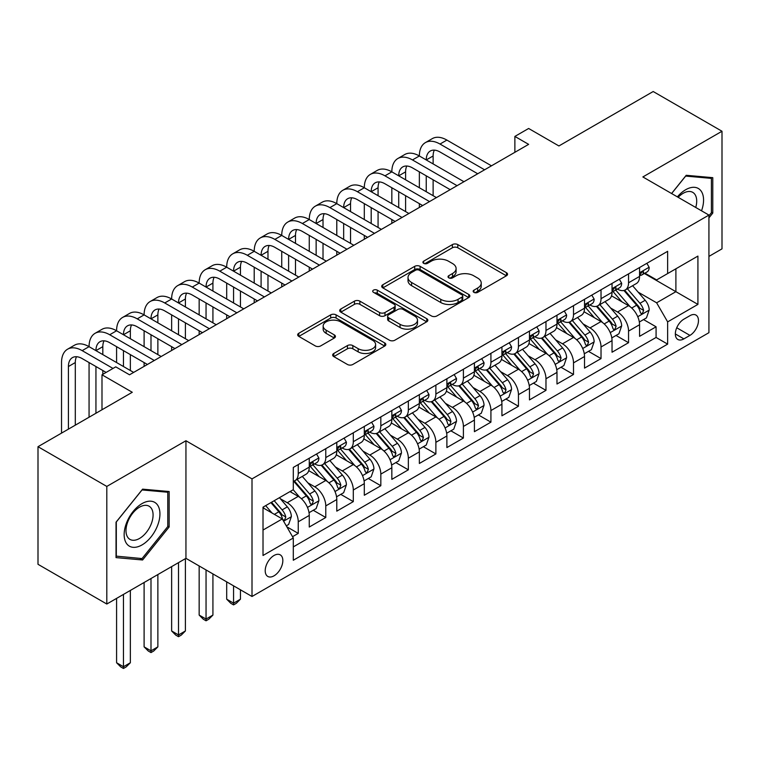 <?xml version="1.0" encoding="UTF-8"?>
<svg xmlns="http://www.w3.org/2000/svg" width="760" height="760" viewBox="0 0 760 760"><rect width="100%" height="100%" fill="white"/><g stroke="black" fill="none" stroke-linecap="round" stroke-linejoin="round"><path stroke-width="1.14" d="M473.936 292.363A2.679 1.548 0 0 0 477.717 292.363L506.426 275.785A3.819 2.204 0 0 0 507.547 274.227A3.819 2.204 0 0 0 506.426 272.669L457.795 244.597A3.819 2.204 0 0 0 452.39 244.597L423.681 261.165A2.679 1.548 0 0 0 422.902 262.257A2.679 1.548 0 0 0 423.681 263.349A2.679 1.548 0 0 0 427.471 263.349L431.186 261.202A12.226 7.058 0 0 1 448.476 261.202L452.523 263.54A12.226 7.058 0 0 1 456.104 268.536A12.226 7.058 0 0 1 452.523 273.524L448.808 275.671A2.679 1.548 0 0 0 448.029 276.763A2.679 1.548 0 0 0 448.808 277.856A2.679 1.548 0 0 0 452.589 277.856L456.313 275.709A12.226 7.058 0 0 1 473.603 275.709L477.651 278.055A12.226 7.058 0 0 1 481.232 283.043A12.226 7.058 0 0 1 477.651 288.03L473.936 290.177A2.679 1.548 0 0 0 473.157 291.27A2.679 1.548 0 0 0 473.936 292.363L473.936 290.177M274.027 575.823A12.454 7.191 120 0 0 282.169 564.841A12.454 7.191 120 0 0 280.26 554.866A12.454 7.191 120 0 0 274.027 555.484A12.454 7.191 120 0 0 265.886 566.457A12.454 7.191 120 0 0 267.795 576.441A12.454 7.191 120 0 0 274.027 575.823M333.783 353.466A3.819 2.204 0 0 0 332.661 355.034A3.819 2.204 0 0 0 333.783 356.592L347.424 364.467A3.819 2.204 0 0 0 352.83 364.467L384.712 346.056A3.819 2.204 0 0 0 385.833 344.498A3.819 2.204 0 0 0 384.712 342.94L336.081 314.868A3.819 2.204 0 0 0 330.676 314.868L298.794 333.269A3.819 2.204 0 0 0 297.673 334.827A3.819 2.204 0 0 0 298.794 336.385L315.276 345.904A3.819 2.204 0 0 0 320.682 345.904L334.324 338.029A3.819 2.204 0 0 0 335.445 336.471A3.819 2.204 0 0 0 334.324 334.903L326.154 330.191A10.222 5.899 0 0 1 323.161 326.021A10.222 5.899 0 0 1 329.469 320.568A10.222 5.899 0 0 1 340.603 321.841L372.618 340.328A10.222 5.899 0 0 1 375.611 344.498A10.222 5.899 0 0 1 369.303 349.952A10.222 5.899 0 0 1 358.169 348.669L352.83 345.591A3.819 2.204 0 0 0 347.424 345.591L333.783 353.466L333.783 356.592M708.928 256.405L722 248.852L722 131.252L653.192 91.523L558.913 145.958L528.637 128.478L514.871 136.42L528.637 144.362L129.523 374.794L115.757 366.852L101.992 374.794L101.992 409.754M106.808 486.428L106.808 604.029L185.943 558.343L185.943 440.743L106.808 486.428L38 446.699L132.278 392.274L101.992 374.794M185.943 440.743L252.006 478.885L708.928 215.08L708.928 332.68L252.006 596.486L252.006 478.885M722 131.252L642.865 176.947L708.928 215.08M431.452 315.951A3.819 2.204 0 0 0 436.858 315.951L468.74 297.549A3.819 2.204 0 0 0 469.86 295.991A3.819 2.204 0 0 0 468.74 294.433L420.109 266.351A3.819 2.204 0 0 0 414.703 266.351L382.822 284.762A3.819 2.204 0 0 0 381.7 286.32A3.819 2.204 0 0 0 382.822 287.878L431.452 315.951M374.566 292.942A2.679 1.548 0 0 1 377.283 293.322L377.283 290.139L426.721 318.687A3.819 2.204 0 0 1 427.842 320.245A3.819 2.204 0 0 1 426.721 321.803L394.839 340.214A3.819 2.204 0 0 1 389.443 340.214L340.812 312.132L340.812 309.016A3.819 2.204 0 0 0 339.691 310.574A3.819 2.204 0 0 0 340.812 312.132M340.812 309.016L354.454 301.14A3.819 2.204 0 0 1 359.86 301.14L379.582 312.522A3.819 2.204 0 0 0 384.978 312.522L394.031 307.297A3.819 2.204 0 0 0 395.152 305.738A3.819 2.204 0 0 0 394.031 304.18L373.502 292.324A2.679 1.548 0 0 1 372.713 291.232A2.679 1.548 0 0 1 374.366 289.807A2.679 1.548 0 0 1 377.283 290.139M106.808 604.029L38 564.3L38 446.699M292.543 536.693L298.252 533.396L286.824 526.794M280.326 498.731L287.242 502.721A15.57 8.987 60 0 1 298.252 521.788L309.263 515.432L309.263 527.031L325.774 517.503L313.253 510.273M307.857 482.837L314.763 486.828A15.57 8.987 60 0 1 325.774 505.903L336.784 499.538L336.784 511.147L353.305 501.609L340.774 494.38M335.378 466.944L342.294 470.934A15.57 8.987 60 0 1 353.305 490.01L364.306 483.654L364.306 495.254L380.827 485.716L368.305 478.486M362.909 451.06L369.816 455.05A15.57 8.987 60 0 1 380.827 474.116L391.837 467.761L391.837 479.36L408.348 469.822L395.827 462.593M390.431 435.166L397.337 439.156A15.57 8.987 60 0 1 408.348 458.223L419.358 451.867L419.358 463.467L435.879 453.938L423.349 446.699M417.952 419.273L424.868 423.263A15.57 8.987 60 0 1 435.879 442.329L446.889 435.974L446.889 447.573L463.401 438.045L450.88 430.815M445.483 403.38L452.39 407.369A15.57 8.987 60 0 1 463.401 426.445L474.411 420.08L474.411 431.69L490.922 422.151L478.401 414.922M473.005 387.486L479.921 391.476A15.57 8.987 60 0 1 490.922 410.552L501.933 404.197L501.933 415.796L518.453 406.258L505.932 399.028M500.526 371.602L507.442 375.592A15.57 8.987 60 0 1 518.453 394.659L529.464 388.303L529.464 399.902L545.975 390.365L533.453 383.135M528.058 355.709L534.964 359.698A15.57 8.987 60 0 1 545.975 378.765L556.985 372.409L556.985 384.009L573.505 374.481L560.975 367.241M555.579 339.815L562.495 343.805A15.57 8.987 60 0 1 573.505 362.872L584.516 356.516L584.516 368.115L601.027 358.587L588.506 351.358M583.11 323.922L590.017 327.911A15.57 8.987 60 0 1 601.027 346.988L612.038 340.632L612.038 352.231L628.548 342.694L628.548 331.094A15.57 8.987 -120 0 0 617.538 312.027L610.631 308.037M616.028 335.464L628.548 342.694M309.263 515.432A15.57 8.987 -120 0 0 298.252 496.365L289.997 491.596M336.784 499.538A15.57 8.987 -120 0 0 325.774 480.472L308.75 470.649M364.306 483.654A15.57 8.987 -120 0 0 353.305 464.578L336.281 454.755M391.837 467.761A15.57 8.987 -120 0 0 380.827 448.685L363.802 438.862M419.358 451.867A15.57 8.987 -120 0 0 408.348 432.801L391.324 422.969M446.889 435.974A15.57 8.987 -120 0 0 435.879 416.908L418.855 407.075M474.411 420.08A15.57 8.987 -120 0 0 463.401 401.014L446.376 391.191M501.933 404.197A15.57 8.987 -120 0 0 490.922 385.12L473.908 375.298M529.464 388.303A15.57 8.987 -120 0 0 518.453 369.236L501.429 359.404M556.985 372.409A15.57 8.987 -120 0 0 545.975 353.343L528.95 343.51M584.516 356.516A15.57 8.987 -120 0 0 573.505 337.449L556.481 327.617M612.038 340.632A15.57 8.987 -120 0 0 601.027 321.556L584.003 311.733M689.938 315.675L683.876 319.172A12.065 6.963 120 0 0 675.991 329.812A12.065 6.963 120 0 0 677.844 339.473A12.065 6.963 120 0 0 683.876 338.884L689.938 335.388A12.065 6.963 120 0 0 697.813 324.748A12.065 6.963 120 0 0 695.97 315.077A12.065 6.963 120 0 0 689.938 315.675M263.017 530.053L282.283 518.928L293.293 538.004L293.293 560.253L667.641 344.128L667.641 321.879L656.63 302.803L638.153 292.144M293.293 538.004L263.017 555.484L263.017 507.167L293.293 489.687L293.293 467.438L667.641 251.313L667.641 273.562L697.917 256.082L697.917 304.399L667.641 321.879M314.621 463.866L314.763 463.942A15.57 8.987 60 0 0 322.553 464.721L333.564 458.356A15.57 8.987 -120 0 0 336.784 451.231L336.784 442.329M342.142 447.972L342.294 448.058A15.57 8.987 60 0 0 350.075 448.827L361.085 442.472A15.57 8.987 -120 0 0 364.306 435.337L364.306 426.445M369.673 432.079L369.816 432.164A15.57 8.987 60 0 0 377.596 432.934L388.607 426.578A15.57 8.987 -120 0 0 391.837 419.453L391.837 410.552M397.195 416.185L397.337 416.271A15.57 8.987 60 0 0 405.127 417.041L416.138 410.685A15.57 8.987 -120 0 0 419.358 403.56L419.358 394.659M424.726 400.292L424.868 400.377A15.57 8.987 60 0 0 432.649 401.147L443.659 394.791A15.57 8.987 -120 0 0 446.889 387.666L446.889 378.765M452.248 384.408L452.39 384.484A15.57 8.987 60 0 0 460.18 385.263L471.19 378.898A15.57 8.987 -120 0 0 474.411 371.773L474.411 362.872M479.769 368.514L479.921 368.6A15.57 8.987 60 0 0 487.701 369.369L498.712 363.014A15.57 8.987 -120 0 0 501.933 355.88L501.933 346.988M507.3 352.621L507.442 352.706A15.57 8.987 60 0 0 515.223 353.476L526.233 347.12A15.57 8.987 -120 0 0 529.464 339.995L529.464 331.094M534.822 336.727L534.964 336.813A15.57 8.987 60 0 0 542.754 337.582L553.764 331.227A15.57 8.987 -120 0 0 556.985 324.102L556.985 315.2M562.343 320.834L562.495 320.919A15.57 8.987 60 0 0 570.275 321.689L581.286 315.334A15.57 8.987 -120 0 0 584.516 308.209L584.516 299.307M589.874 304.95L590.017 305.026A15.57 8.987 60 0 0 597.806 305.805L608.808 299.449A15.57 8.987 -120 0 0 612.038 292.315L612.038 283.413M293.293 546.896L656.079 337.449L656.079 326.8L639.559 336.338L639.559 324.738A15.57 8.987 -120 0 0 628.548 305.662L611.534 295.839M617.395 289.056L617.538 289.142A15.57 8.987 -120 0 0 625.328 289.911A15.57 8.987 -120 0 0 628.548 282.786L628.548 273.885M625.328 289.911L636.338 283.556A15.57 8.987 -120 0 0 639.559 276.422L639.559 267.529M298.252 464.578L298.252 473.48A15.57 8.987 60 0 1 295.022 480.605A15.57 8.987 60 0 1 293.293 481.241M295.022 480.605L306.033 474.249A15.57 8.987 -120 0 0 309.263 467.124L309.263 458.223M325.774 448.685L325.774 457.587A15.57 8.987 60 0 1 322.553 464.721M353.305 432.801L353.305 441.693A15.57 8.987 60 0 1 350.075 448.827M380.827 416.908L380.827 425.809A15.57 8.987 60 0 1 377.596 432.934M408.348 401.014L408.348 409.916A15.57 8.987 60 0 1 405.127 417.041M435.879 385.12L435.879 394.022A15.57 8.987 60 0 1 432.649 401.147M463.401 369.227L463.401 378.128A15.57 8.987 60 0 1 460.18 385.263M490.922 353.343L490.922 362.235A15.57 8.987 60 0 1 487.701 369.369M518.453 337.449L518.453 346.351A15.57 8.987 60 0 1 515.223 353.476M545.975 321.556L545.975 330.457A15.57 8.987 60 0 1 542.754 337.582M573.505 305.662L573.505 314.564A15.57 8.987 60 0 1 570.275 321.689M601.027 289.778L601.027 298.67A15.57 8.987 60 0 1 597.806 305.805M601.027 346.988L601.027 358.587M573.505 362.872L573.505 374.481M545.975 378.765L545.975 390.365M518.453 394.659L518.453 406.258M490.922 410.552L490.922 422.151M463.401 426.445L463.401 438.045M435.879 442.329L435.879 453.938M408.348 458.223L408.348 469.822M380.827 474.116L380.827 485.716M353.305 490.01L353.305 501.609M325.774 505.903L325.774 517.503M298.252 521.788L298.252 533.396M282.283 518.928L263.017 507.803M656.63 302.803L675.896 291.678L675.896 268.793L697.917 256.082M644.375 273.486L697.917 304.399M644.926 273.163L656.63 279.917L667.641 273.562M185.943 558.343L252.006 596.486M514.871 136.42L514.871 152.314M643.549 319.57L656.079 326.8M656.079 337.449L667.641 344.128M708.928 217.882L712.775 213.085L712.775 177.669L686.213 175.294L671.574 193.515M116.033 557.612L142.595 559.987L169.157 526.946L169.157 491.53L142.595 489.155L116.033 522.196L116.033 557.612M711.408 212.296L712.775 213.085M167.78 526.148L169.157 526.946M139.792 558.362L142.595 559.987M475.009 292.742L477.651 291.213A12.226 7.058 0 0 0 481.232 286.216L481.232 283.043M456.104 268.536L456.104 271.709A12.226 7.058 0 0 1 452.523 276.706L449.882 278.236M506.378 275.823L457.795 247.769A3.819 2.204 0 0 0 452.39 247.769L424.755 263.729M468.683 297.578L420.109 269.534A3.819 2.204 0 0 0 414.703 269.534L382.869 287.907M461.985 297.084A2.679 1.548 0 0 0 462.764 295.991A2.679 1.548 0 0 0 461.985 294.899L419.292 270.256A2.679 1.548 0 0 0 415.511 270.256L411.597 272.517A12.226 7.058 0 0 0 408.015 277.505A12.226 7.058 0 0 0 411.597 282.492L440.772 299.345A12.226 7.058 0 0 0 458.061 299.345L461.985 297.084L461.985 300.257A2.679 1.548 0 0 0 462.764 299.165L462.764 295.991M408.015 277.505L408.015 280.687A12.226 7.058 0 0 0 411.597 285.674L411.597 282.492M461.985 300.257L458.061 302.518A12.226 7.058 0 0 1 440.772 302.518L411.597 285.674M340.86 312.16L354.454 304.313L354.454 301.14M395.152 305.738L395.152 308.921A3.819 2.204 0 0 1 394.031 310.479L384.978 315.704A3.819 2.204 0 0 1 379.582 315.704L359.86 304.313A3.819 2.204 0 0 0 354.454 304.313M377.283 293.322L426.673 321.831M400.045 324.339A10.222 5.899 0 0 0 411.179 325.622A10.222 5.899 0 0 0 417.497 320.169A10.222 5.899 0 0 0 414.494 315.998L403.218 309.481A3.819 2.204 0 0 0 397.812 309.481L388.769 314.706A3.819 2.204 0 0 0 387.647 316.264A3.819 2.204 0 0 0 388.769 317.822L400.045 324.339L400.045 327.522A10.222 5.899 0 0 0 411.179 328.795A10.222 5.899 0 0 0 417.497 323.342L417.497 320.169M387.647 316.264L387.647 319.447A3.819 2.204 0 0 0 388.769 321.005L388.769 317.822M400.045 327.522L388.769 321.005M375.611 344.498L375.611 347.681A10.222 5.899 0 0 1 369.303 353.134A10.222 5.899 0 0 1 358.169 351.851L352.83 348.773A3.819 2.204 0 0 0 347.424 348.773L333.83 356.62M323.161 326.021L323.161 329.194A10.222 5.899 0 0 0 326.154 333.365L326.154 330.191M334.276 338.058L326.154 333.365M384.665 346.094L336.081 318.041A3.819 2.204 0 0 0 330.676 318.041L298.841 336.423M639.331 322.012L646.447 317.898L649.192 309.956A10.317 5.956 -120 0 0 645.173 300.267L632.605 285.712M630.078 306.669L615.704 290.035M621.899 301.824L613.558 292.173A24.719 14.269 -120 0 0 612.797 291.308M623.922 290.472L636.642 305.197A10.317 5.956 60 0 1 640.319 312.303L641.069 313.528L642.466 313.329L643.625 310.394A10.317 5.956 -120 0 0 639.948 303.287L627.37 288.733M624.672 290.225L638.343 306.052A5.253 3.03 60 0 1 639.663 308.113L643.625 310.394M646.855 263.312L649.192 267.368A10.317 5.956 60 0 1 647.064 271.928L641.829 274.949A10.317 5.956 -120 0 0 643.625 272.574L643.406 271.662M61.531 433.115L61.531 362.558A29.194 16.853 60 0 1 67.583 349.191L74.461 345.22A29.194 16.853 60 0 1 89.062 346.665A29.194 16.853 60 0 1 95.105 333.298L101.982 329.327A29.194 16.853 60 0 1 116.584 330.771A29.194 16.853 60 0 1 122.635 317.414L129.513 313.433A29.194 16.853 60 0 1 144.105 314.887A29.194 16.853 60 0 1 150.157 301.52L157.035 297.549A29.194 16.853 60 0 1 171.636 298.993A29.194 16.853 60 0 1 177.678 285.627L184.566 281.656A29.194 16.853 60 0 1 199.158 283.1A29.194 16.853 60 0 1 205.209 269.733L212.087 265.762A29.194 16.853 60 0 1 226.689 267.206A29.194 16.853 60 0 1 232.731 253.84L239.609 249.869A29.194 16.853 60 0 1 254.21 251.313A29.194 16.853 60 0 1 260.252 237.956L267.14 233.975A29.194 16.853 60 0 1 281.732 235.429A29.194 16.853 60 0 1 287.784 222.062L294.661 218.091A29.194 16.853 60 0 1 309.263 219.535A29.194 16.853 60 0 1 315.305 206.169L322.192 202.198A29.194 16.853 60 0 1 336.784 203.642A29.194 16.853 60 0 1 342.836 190.275L349.714 186.304A29.194 16.853 60 0 1 364.306 187.748A29.194 16.853 60 0 1 370.358 174.382L377.235 170.411A29.194 16.853 60 0 1 391.837 171.855A29.194 16.853 60 0 1 397.879 158.498L404.766 154.517A29.194 16.853 60 0 1 419.358 155.971A29.194 16.853 60 0 1 425.41 142.605L432.288 138.633A29.194 16.853 60 0 1 446.889 140.077L491.473 165.822M425.41 142.605A29.194 16.853 60 0 1 440.002 144.048L484.595 169.793M639.91 275.433L639.948 275.433A10.317 5.956 -120 0 0 641.829 274.949M642.295 271.805L643.625 272.574C642.979 271.016 641.877 271.652 640.319 274.483A10.317 5.956 60 0 1 639.559 275.947M477.717 173.764L440.002 151.99A19.465 11.239 -120 0 0 430.274 151.031A19.465 11.239 -120 0 0 426.246 159.942L433.124 155.971L433.124 163.913M434.34 150.129A19.465 11.239 -120 0 0 433.124 155.971M426.246 175.835L426.246 191.719M433.124 179.806L433.124 195.7M419.358 207.451L419.358 203.642M419.358 187.748L419.358 171.855M701.528 210.814A25.298 14.611 120 0 0 685.663 189.734A25.298 14.611 120 0 0 677.378 196.868M695.742 207.47A19.152 11.058 120 0 0 692.74 192.356A19.152 11.058 120 0 0 683.154 193.306A19.152 11.058 120 0 0 678.148 197.315M671.621 193.553L685.663 176.082L711.408 178.381L711.408 212.695L708.928 215.773M709.697 177.393L711.408 178.381M157.538 525.635A25.298 14.611 120 0 0 150.993 501.201A25.298 14.611 120 0 0 126.549 522.87A25.298 14.611 120 0 0 133.095 547.314A25.298 14.611 120 0 0 157.538 525.635M151.268 523.849A19.152 11.058 120 0 0 149.112 506.217A19.152 11.058 120 0 0 127.803 521.759A19.152 11.058 120 0 0 129.96 539.391A19.152 11.058 120 0 0 151.268 523.849M116.308 556.272L116.308 521.958L142.044 489.943L167.78 492.233L167.78 526.556L142.044 558.572L116.033 556.111M166.079 491.255L167.78 492.233M611.809 337.905L618.915 333.792L621.67 325.85A10.317 5.956 -120 0 0 617.652 316.16L605.074 301.606M602.556 322.563L588.183 305.919M594.377 317.718L586.036 308.056A24.719 14.269 -120 0 0 585.267 307.202M596.4 306.365L609.121 321.091A10.317 5.956 60 0 1 612.797 328.197L613.548 329.422L614.944 329.222L616.103 326.287A10.317 5.956 -120 0 0 612.427 319.181L599.849 304.617M597.151 306.118L610.812 321.945A5.253 3.03 60 0 1 612.142 323.998L616.103 326.287M584.278 353.79L591.394 349.685L594.149 341.743A10.317 5.956 -120 0 0 590.13 332.053L577.553 317.49M575.035 338.456L560.661 321.812M566.856 333.611L558.505 323.95A24.719 14.269 -120 0 0 557.745 323.095M568.879 322.249L581.59 336.984A10.317 5.956 60 0 1 585.276 344.09L586.026 345.306L587.413 345.116L588.572 342.18A10.317 5.956 -120 0 0 584.896 335.074L572.318 320.511M569.62 322.012L583.29 337.839A5.253 3.03 60 0 1 584.611 339.891L588.572 342.18M556.757 369.683L563.872 365.579L566.618 357.627A10.317 5.956 -120 0 0 562.6 347.947L550.021 333.383M547.504 354.35L533.13 337.706M539.325 349.505L530.983 339.844A24.719 14.269 -120 0 0 530.214 338.979M541.348 338.143L554.068 352.868A10.317 5.956 60 0 1 557.745 359.974L558.495 361.199L559.892 361L561.051 358.074A10.317 5.956 -120 0 0 557.375 350.968L544.797 336.404M542.098 337.905L555.769 353.733A5.253 3.03 60 0 1 557.089 355.784L561.051 358.074M529.226 385.577L536.341 381.472L539.096 373.521A10.317 5.956 -120 0 0 535.078 363.841L522.5 349.277M519.982 370.234L505.609 353.599M511.803 365.389L503.462 355.737A24.719 14.269 -120 0 0 502.692 354.873M513.827 354.036L526.547 368.762A10.317 5.956 60 0 1 530.223 375.867L530.974 377.093L532.37 376.894L533.529 373.958A10.317 5.956 -120 0 0 529.843 366.852L517.275 352.298M514.567 353.799L528.238 369.616A5.253 3.03 60 0 1 529.568 371.678L533.529 373.958M619.333 279.205L621.67 283.262A10.317 5.956 60 0 1 619.533 287.822L614.308 290.842A10.317 5.956 -120 0 0 616.103 288.467L615.885 287.546M397.879 158.498A29.194 16.853 60 0 1 412.481 159.942L419.358 155.971L463.952 181.716M412.481 159.942L457.073 185.687M612.38 291.327L612.427 291.327A10.317 5.956 -120 0 0 614.308 290.842M614.774 287.698L616.103 288.467C615.448 286.909 614.356 287.546 612.797 290.377A10.317 5.956 60 0 1 612.038 291.84M450.186 189.658L412.481 167.884A19.465 11.239 -120 0 0 402.752 166.924A19.465 11.239 -120 0 0 398.715 175.835L405.602 171.855L405.602 179.806M406.818 166.022A19.465 11.239 -120 0 0 405.602 171.855M398.715 191.719L398.715 207.613M405.602 195.7L405.602 211.584M391.837 223.345L391.837 219.535M391.837 203.642L391.837 187.748M591.803 295.099L594.149 299.145A10.317 5.956 60 0 1 592.011 303.715L586.777 306.736A10.317 5.956 -120 0 0 588.572 304.361L588.354 303.44M370.358 174.382A29.194 16.853 60 0 1 384.959 175.835L391.837 171.855L436.43 197.6M384.959 175.835L429.542 201.581M584.858 307.22L584.896 307.22A10.317 5.956 -120 0 0 586.777 306.736M587.242 303.591L588.572 304.361C587.927 302.803 586.825 303.44 585.276 306.261A10.317 5.956 60 0 1 584.516 307.733M422.665 205.552L384.959 183.777A19.465 11.239 -120 0 0 375.221 182.818A19.465 11.239 -120 0 0 371.193 191.719L378.072 187.748L378.072 195.7M379.287 181.916A19.465 11.239 -120 0 0 378.072 187.748M371.193 207.613L371.193 223.506M378.072 211.584L378.072 227.477M364.306 239.238L364.306 235.429M364.306 219.535L364.306 203.642M564.281 310.992L566.618 315.039A10.317 5.956 60 0 1 564.481 319.608L559.255 322.62A10.317 5.956 -120 0 0 561.051 320.245L560.832 319.333M342.836 190.275A29.194 16.853 60 0 1 357.428 191.719L364.306 187.748L408.899 213.493M357.428 191.719L402.021 217.464M557.327 323.104L557.375 323.104A10.317 5.956 -120 0 0 559.255 322.62M559.721 319.476L561.051 320.245C560.405 318.697 559.303 319.333 557.745 322.154A10.317 5.956 60 0 1 556.985 323.627M395.143 221.445L357.428 199.671A19.465 11.239 -120 0 0 347.7 198.702A19.465 11.239 -120 0 0 343.662 207.613L350.55 203.642L350.55 211.584M351.766 197.809A19.465 11.239 -120 0 0 350.55 203.642M343.662 223.506L343.662 239.4M350.55 227.477L350.55 243.371M336.784 255.132L336.784 251.313M336.784 235.429L336.784 219.535M536.76 326.876L539.096 330.933A10.317 5.956 60 0 1 536.959 335.492L531.725 338.513A10.317 5.956 -120 0 0 533.529 336.138L533.311 335.226M315.305 206.169A29.194 16.853 60 0 1 329.906 207.613L336.784 203.642L381.377 229.387M329.906 207.613L374.49 233.358M529.806 338.998L529.843 338.998A10.317 5.956 -120 0 0 531.725 338.513M532.19 335.369L533.529 336.138C532.874 334.59 531.772 335.217 530.223 338.048A10.317 5.956 60 0 1 529.464 339.511M367.612 237.329L329.906 215.564A19.465 11.239 -120 0 0 320.169 214.595A19.465 11.239 -120 0 0 316.141 223.506L323.019 219.535L323.019 227.477M324.244 213.702A19.465 11.239 -120 0 0 323.019 219.535M316.141 239.4L316.141 255.293M323.019 243.371L323.019 259.264M309.263 271.026L309.263 267.206M309.263 251.313L309.263 235.429M501.704 401.47L508.82 397.356L511.565 389.415A10.317 5.956 -120 0 0 507.556 379.724L494.978 365.17M492.451 386.127L478.078 369.493M484.272 381.283L475.931 371.63A24.719 14.269 -120 0 0 475.171 370.766M486.295 369.93L499.016 384.655A10.317 5.956 60 0 1 502.692 391.761L503.443 392.986L504.839 392.787L505.998 389.851A10.317 5.956 -120 0 0 502.322 382.745L489.744 368.191M487.046 369.683L500.716 385.51A5.253 3.03 60 0 1 502.037 387.572L505.998 389.851M509.228 342.769L511.565 346.826A10.317 5.956 60 0 1 509.438 351.386L504.203 354.407A10.317 5.956 -120 0 0 505.998 352.032L505.78 351.12M287.784 222.062A29.194 16.853 60 0 1 302.375 223.506L309.263 219.535L353.846 245.28M302.375 223.506L346.969 249.251M502.284 354.891L502.322 354.891A10.317 5.956 -120 0 0 504.203 354.407M504.668 351.262L505.998 352.032C505.353 350.474 504.25 351.11 502.692 353.941A10.317 5.956 60 0 1 501.933 355.404M340.091 253.222L302.375 231.448A19.465 11.239 -120 0 0 292.647 230.489A19.465 11.239 -120 0 0 288.62 239.4L295.498 235.429L295.498 243.371M296.713 229.586A19.465 11.239 -120 0 0 295.498 235.429M288.62 255.293L288.62 271.177M295.498 259.264L295.498 275.158M281.732 286.909L281.732 283.1M281.732 267.206L281.732 251.313M474.183 417.354L481.289 413.25L484.044 405.308A10.317 5.956 -120 0 0 480.026 395.618L467.447 381.055M464.93 402.021L450.556 385.377M456.75 397.176L448.409 387.514A24.719 14.269 -120 0 0 447.64 386.659M458.774 385.814L471.494 400.548A10.317 5.956 60 0 1 475.171 407.654L475.921 408.87L477.318 408.68L478.477 405.745A10.317 5.956 -120 0 0 474.8 398.639L462.222 384.075M459.524 385.577L473.185 401.403A5.253 3.03 60 0 1 474.515 403.455L478.477 405.745M481.707 358.663L484.044 362.719A10.317 5.956 60 0 1 481.906 367.279L476.681 370.3A10.317 5.956 -120 0 0 478.477 367.925L478.258 367.004M260.252 237.956A29.194 16.853 60 0 1 274.854 239.4L281.732 235.429L326.325 261.165M274.854 239.4L319.447 265.145M474.753 370.785L474.8 370.785A10.317 5.956 -120 0 0 476.681 370.3M477.147 367.156L478.477 367.925C477.822 366.367 476.729 367.004 475.171 369.825A10.317 5.956 60 0 1 474.411 371.298M312.559 269.116L274.854 247.342A19.465 11.239 -120 0 0 265.126 246.383A19.465 11.239 -120 0 0 261.088 255.293L267.976 251.313L267.976 259.264M269.192 245.48A19.465 11.239 -120 0 0 267.976 251.313M261.088 271.177L261.088 287.071M267.976 275.158L267.976 291.042M254.21 302.803L254.21 298.993M254.21 283.1L254.21 267.206M446.652 433.248L453.767 429.144L456.522 421.202A10.317 5.956 -120 0 0 452.504 411.512L439.926 396.948M437.409 417.915L423.035 401.27M429.229 413.07L420.888 403.408A24.719 14.269 -120 0 0 420.118 402.553M431.252 401.707L443.973 416.442A10.317 5.956 60 0 1 447.649 423.548L448.4 424.764L449.787 424.574L450.946 421.638A10.317 5.956 -120 0 0 447.269 414.533L434.691 399.969M431.993 401.47L445.664 417.297A5.253 3.03 60 0 1 446.984 419.349L450.946 421.638M454.176 374.556L456.522 378.603A10.317 5.956 60 0 1 454.385 383.173L449.151 386.194A10.317 5.956 -120 0 0 450.946 383.819L450.737 382.897M232.731 253.84A29.194 16.853 60 0 1 247.333 255.293L254.21 251.313L298.803 277.058M247.333 255.293L291.916 281.029M447.231 386.678L447.269 386.669A10.317 5.956 -120 0 0 449.151 386.194M449.616 383.049L450.946 383.819C450.3 382.261 449.198 382.897 447.649 385.719A10.317 5.956 60 0 1 446.889 387.191M285.038 285.01L247.333 263.235A19.465 11.239 -120 0 0 237.595 262.276A19.465 11.239 -120 0 0 233.567 271.177L240.445 267.206L240.445 275.158M241.67 261.373A19.465 11.239 -120 0 0 240.445 267.206M233.567 287.071L233.567 302.964M240.445 291.042L240.445 306.935M226.689 318.697L226.689 314.887M226.689 298.993L226.689 283.1M419.13 449.141L426.246 445.037L428.991 437.085A10.317 5.956 -120 0 0 424.973 427.405L412.404 412.841M409.877 433.808L395.504 417.164M401.698 428.963L393.357 419.301A24.719 14.269 -120 0 0 392.597 418.437M403.721 417.601L416.442 432.326A10.317 5.956 60 0 1 420.118 439.432L420.869 440.658L422.265 440.458L423.424 437.532A10.317 5.956 -120 0 0 419.748 430.426L407.17 415.862M404.472 417.363L418.142 433.19A5.253 3.03 60 0 1 419.463 435.242L423.424 437.532M426.654 390.45L428.991 394.497A10.317 5.956 60 0 1 426.854 399.066L421.629 402.078A10.317 5.956 -120 0 0 423.424 399.703L423.206 398.791M205.209 269.733A29.194 16.853 60 0 1 219.802 271.177L226.689 267.206L271.272 292.952M219.802 271.177L264.394 296.923M419.71 402.562L419.748 402.562A10.317 5.956 -120 0 0 421.629 402.078M422.094 398.933L423.424 399.703C422.778 398.154 421.676 398.791 420.118 401.612A10.317 5.956 60 0 1 419.358 403.085M257.517 300.894L219.802 279.129A19.465 11.239 -120 0 0 210.073 278.16A19.465 11.239 -120 0 0 206.045 287.071L212.923 283.1L212.923 291.042M214.139 277.267A19.465 11.239 -120 0 0 212.923 283.1M206.045 302.964L206.045 318.858M212.923 306.935L212.923 322.829M199.158 334.59L199.158 330.771M199.158 314.887L199.158 298.993M391.609 465.034L398.715 460.93L401.47 452.979A10.317 5.956 -120 0 0 397.452 443.298L384.873 428.735M382.356 449.692L367.983 433.058M374.176 444.847L365.835 435.195A24.719 14.269 -120 0 0 365.066 434.33M376.2 433.494L388.92 448.219A10.317 5.956 60 0 1 392.597 455.325L393.347 456.551L394.744 456.351L395.903 453.416A10.317 5.956 -120 0 0 392.217 446.31L379.648 431.756M376.95 433.257L390.611 449.074A5.253 3.03 60 0 1 391.941 451.136L395.903 453.416M233.567 585.836L233.567 603.155L240.445 599.184L240.445 589.808M240.445 599.184L236.322 603.317L233.567 604.903L230.812 603.317L226.689 599.184L226.689 581.865M226.689 599.184L233.567 603.155L233.567 604.903M399.133 406.334L401.47 410.39A10.317 5.956 60 0 1 399.332 414.95L394.108 417.971A10.317 5.956 -120 0 0 395.903 415.596L395.684 414.684M177.678 285.627A29.194 16.853 60 0 1 192.28 287.071L199.158 283.1L243.751 308.845M192.28 287.071L236.873 312.816M392.179 418.456L392.217 418.456A10.317 5.956 -120 0 0 394.108 417.971M394.563 414.827L395.903 415.596C395.248 414.048 394.145 414.675 392.597 417.506A10.317 5.956 60 0 1 391.837 418.969M229.986 316.787L192.28 295.022A19.465 11.239 -120 0 0 182.542 294.053A19.465 11.239 -120 0 0 178.514 302.964L185.392 298.993L185.392 306.935M186.618 293.16A19.465 11.239 -120 0 0 185.392 298.993M178.514 318.858L178.514 334.751M185.392 322.829L185.392 338.722M171.636 350.483L171.636 346.665M171.636 330.771L171.636 314.887M364.078 480.928L371.193 476.815L373.939 468.873A10.317 5.956 -120 0 0 369.93 459.183L357.352 444.628M354.834 465.585L340.461 448.941M346.655 460.74L338.305 451.079A24.719 14.269 -120 0 0 337.544 450.224M348.669 449.388L361.389 464.113A10.317 5.956 60 0 1 365.075 471.219L365.826 472.445L367.213 472.245L368.372 469.309A10.317 5.956 -120 0 0 364.695 462.203L352.117 447.64M349.419 449.141L363.09 464.968A5.253 3.03 60 0 1 364.41 467.02L368.372 469.309M206.045 569.943L206.045 619.048L212.923 615.077L212.923 573.914M212.923 615.077L208.791 619.21L206.045 620.797L203.291 619.21L199.158 615.077L199.158 565.972M199.158 615.077L206.045 619.048L206.045 620.797M371.602 422.227L373.939 426.284A10.317 5.956 60 0 1 371.811 430.844L366.577 433.865A10.317 5.956 -120 0 0 368.372 431.49L368.153 430.578M150.157 301.52A29.194 16.853 60 0 1 164.749 302.964L171.636 298.993L216.23 324.738M164.749 302.964L209.342 328.709M364.658 434.349L364.695 434.349A10.317 5.956 -120 0 0 366.577 433.865M367.042 430.72L368.372 431.49C367.726 429.932 366.624 430.568 365.075 433.399A10.317 5.956 60 0 1 364.306 434.862M202.464 332.68L164.749 310.906A19.465 11.239 -120 0 0 155.021 309.947A19.465 11.239 -120 0 0 150.993 318.858L157.871 314.887L157.871 322.829M159.087 309.044A19.465 11.239 -120 0 0 157.871 314.887M150.993 334.751L150.993 350.635M157.871 338.722L157.871 354.616M144.105 366.367L144.105 362.558M144.105 346.665L144.105 330.771M336.556 496.812L343.662 492.708L346.417 484.766A10.317 5.956 -120 0 0 342.399 475.076L329.821 460.512M327.303 481.479L312.93 464.835M319.124 476.634L310.783 466.972A24.719 14.269 -120 0 0 310.013 466.117M321.147 465.272L333.868 480.006A10.317 5.956 60 0 1 337.544 487.112L338.295 488.328L339.691 488.139L340.851 485.203A10.317 5.956 -120 0 0 337.174 478.097L324.596 463.534M321.898 465.034L335.569 480.861A5.253 3.03 60 0 1 336.889 482.913L340.851 485.203M178.514 562.628L178.514 634.942L185.392 630.971L185.392 558.657M185.392 630.971L181.269 635.103L178.514 636.69L175.759 635.103L171.636 630.971L171.636 566.608M171.636 630.971L178.514 634.942L178.514 636.69M344.08 438.121L346.417 442.177A10.317 5.956 60 0 1 344.28 446.737L339.055 449.758A10.317 5.956 -120 0 0 340.851 447.383L340.632 446.462M122.635 317.414A29.194 16.853 60 0 1 137.227 318.858L144.105 314.887L188.698 340.623M137.227 318.858L181.82 344.603M337.126 450.243L337.174 450.243A10.317 5.956 -120 0 0 339.055 449.758M339.52 446.614L340.851 447.383C340.204 445.825 339.102 446.462 337.544 449.284A10.317 5.956 60 0 1 336.784 450.756M174.933 348.574L137.227 326.8A19.465 11.239 -120 0 0 127.499 325.841A19.465 11.239 -120 0 0 123.462 334.751L130.35 330.771L130.35 338.722M131.566 324.938A19.465 11.239 -120 0 0 130.35 330.771M123.462 350.635L123.462 366.529M130.35 354.616L130.35 370.5M116.584 362.558L116.584 346.665M309.026 512.706L316.141 508.601L318.896 500.65A10.317 5.956 -120 0 0 314.877 490.969L302.299 476.406M299.782 497.372L293.198 489.744M291.602 492.528L290.529 491.283M293.626 481.166L306.346 495.89A10.317 5.956 60 0 1 310.023 502.997L310.773 504.222L312.16 504.032L313.32 501.096A10.317 5.956 -120 0 0 309.643 493.99L297.074 479.427M294.367 480.928L308.037 496.755A5.253 3.03 60 0 1 309.367 498.807L313.32 501.096M150.993 578.521L150.993 650.836L157.871 646.864L157.871 574.55M157.871 646.864L153.748 650.987L150.993 652.583L148.238 650.987L144.105 646.864L144.105 582.492M144.105 646.864L150.993 650.836L150.993 652.583M316.559 454.014L318.896 458.061A10.317 5.956 60 0 1 316.758 462.631L311.524 465.652A10.317 5.956 -120 0 0 313.32 463.267L313.11 462.355M95.105 333.298A29.194 16.853 60 0 1 109.706 334.751L116.584 330.771L161.177 356.516M109.706 334.751L154.289 360.487M309.605 466.127L309.643 466.127A10.317 5.956 -120 0 0 311.524 465.652M311.99 462.507L313.32 463.267C312.673 461.719 311.572 462.355 310.023 465.177A10.317 5.956 60 0 1 309.263 466.649M147.411 364.467L109.706 342.694A19.465 11.239 -120 0 0 99.969 341.724A19.465 11.239 -120 0 0 95.94 350.635L102.819 346.665L102.819 354.616M104.044 340.831A19.465 11.239 -120 0 0 102.819 346.665M95.94 366.529L95.94 413.25M102.819 370.5L102.819 374.319M89.062 417.221L89.062 362.558M286.273 525.844L288.62 524.495L291.365 516.543A10.317 5.956 -120 0 0 287.346 506.863L279.433 497.695M272.042 513.019L265.667 505.637M264.072 508.421L263.017 507.195M270.902 502.617L278.815 511.784A10.317 5.956 60 0 1 282.492 518.89L283.242 520.115L284.639 519.916L285.798 516.99A10.317 5.956 -120 0 0 282.122 509.884L274.198 500.716M271.538 502.256L280.516 512.639A5.253 3.03 60 0 1 281.837 514.7L285.798 516.99M123.462 594.415L123.462 666.729L130.35 662.748L130.35 590.444M130.35 662.748L126.217 666.881L123.462 668.477L120.716 666.881L116.584 662.748L116.584 598.386M116.584 662.748L123.462 666.729L123.462 668.477M67.583 349.191A29.194 16.853 60 0 1 82.175 350.635L89.062 346.665L133.646 372.409M82.175 350.635L113.002 368.438M106.124 372.409L82.175 358.587A19.465 11.239 -120 0 0 72.447 357.618A19.465 11.239 -120 0 0 68.419 366.529L68.419 429.144M76.513 356.725A19.465 11.239 -120 0 0 75.297 362.558L75.297 425.173M287.242 502.721L298.252 496.365M314.763 486.828L325.774 480.472M342.294 470.934L353.305 464.578M369.816 455.05L380.827 448.685M397.337 439.156L408.348 432.801M424.868 423.263L435.879 416.908M452.39 407.369L463.401 401.014M479.921 391.476L490.922 385.12M507.442 375.592L518.453 369.236M534.964 359.698L545.975 353.343M562.495 343.805L573.505 337.449M590.017 327.911L601.027 321.556M617.538 312.027L628.548 305.662M628.548 282.786L639.559 276.422M298.252 473.48L309.263 467.124M325.774 457.587L336.784 451.231M353.305 441.693L364.306 435.337M380.827 425.809L391.837 419.453M408.348 409.916L419.358 403.56M435.879 394.022L446.889 387.666M463.401 378.128L474.411 371.773M490.922 362.235L501.933 355.88M518.453 346.351L529.464 339.995M545.975 330.457L556.985 324.102M573.505 314.564L584.516 308.209M601.027 298.67L612.038 292.315M628.548 331.094L639.559 324.738M676.732 327.76L689.938 335.388M675.345 333.953L683.876 338.884M477.651 291.213L477.651 288.03M448.808 277.856L448.808 275.671M452.523 276.706L452.523 273.524M423.681 263.349L423.681 261.165M452.39 247.769L452.39 244.597M457.795 247.769L457.795 244.597M506.426 275.785L506.426 272.669M382.822 287.878L382.822 284.762M414.703 269.534L414.703 266.351M420.109 269.534L420.109 266.351M468.74 297.549L468.74 294.433M440.772 302.518L440.772 299.345M458.061 302.518L458.061 299.345M359.86 304.313L359.86 301.14M379.582 315.704L379.582 312.522M384.978 315.704L384.978 312.522M394.031 310.479L394.031 307.297M426.721 321.803L426.721 318.687M347.424 348.773L347.424 345.591M352.83 348.773L352.83 345.591M358.169 351.851L358.169 348.669M334.324 338.029L334.324 334.903M298.794 336.385L298.794 333.269M330.676 318.041L330.676 314.868M336.081 318.041L336.081 314.868M384.712 346.056L384.712 342.94M637.754 316.72L649.125 310.156M639.948 303.287L645.173 300.267M631.721 308.037L636.642 305.197M649.125 267.245L639.559 272.773M446.889 140.077L440.002 144.048M610.232 332.614L621.604 326.049M612.427 319.181L617.652 316.16M604.2 323.931L609.121 321.091M582.711 348.507L594.073 341.943M584.896 335.074L590.13 332.053M576.678 339.824L581.59 336.984M555.18 364.391L566.552 357.827M557.375 350.968L562.6 347.947M549.147 355.709L554.068 352.868M527.658 380.285L539.03 373.72M529.843 366.852L535.078 363.841M521.626 371.602L526.547 368.762M621.604 283.138L612.038 288.658M594.073 299.031L584.516 304.551M566.552 314.925L556.985 320.445M539.03 330.819L529.464 336.338M500.127 396.178L511.499 389.614M502.322 382.745L507.556 379.724M494.095 387.495L499.016 384.655M511.499 346.702L501.933 352.231M472.606 412.072L483.977 405.507M474.8 398.639L480.026 395.618M466.573 403.389L471.494 400.548M483.977 362.596L474.411 368.115M445.084 427.956L456.447 421.391M447.269 414.533L452.504 411.512M439.052 419.283L443.973 416.442M456.447 378.49L446.889 384.009M417.553 443.849L428.925 437.285M419.748 430.426L424.973 427.405M411.521 435.166L416.442 432.326M428.925 394.383L419.358 399.902M390.032 459.743L401.403 453.178M392.217 446.31L397.452 443.298M383.999 451.06L388.92 448.219M401.403 410.267L391.837 415.796M362.51 475.637L373.873 469.072M364.695 462.203L369.93 459.183M356.478 466.953L361.389 464.113M373.873 426.16L364.306 431.69M334.979 491.53L346.351 484.965M337.174 478.097L342.399 475.076M328.947 482.847L333.868 480.006M346.351 442.054L336.784 447.573M307.458 507.414L318.829 500.85M309.643 493.99L314.877 490.969M301.425 498.731L306.346 495.89M318.829 457.947L309.263 463.467M283.594 521.198L291.298 516.743M282.122 509.884L287.346 506.863M274.37 514.358L278.815 511.784M75.297 362.558L68.419 366.529"/></g></svg>
